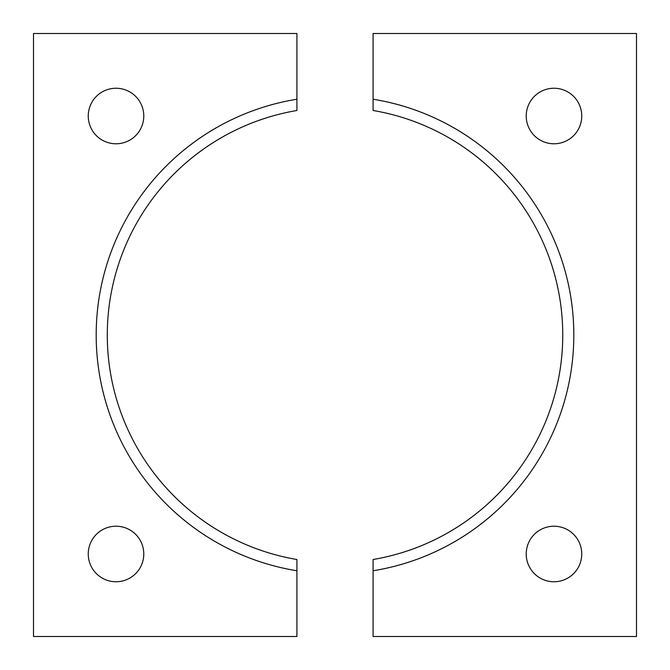 <?xml version="1.0" encoding="UTF-8"?>
<svg xmlns="http://www.w3.org/2000/svg" width="670" height="670" viewBox="0 0 670 670"><rect width="100%" height="100%" fill="white"/><g stroke="black" fill="none" stroke-linecap="round" stroke-linejoin="round"><path stroke-width="0.5" stroke-dasharray="3.35 2.51" d="M88.247 553.981A27.771 27.771 0 0 0 116.019 581.753A27.771 27.771 0 0 0 143.782 553.981A27.771 27.771 0 0 0 116.019 526.218A27.771 27.771 0 0 0 88.247 553.981M88.247 116.019A27.771 27.771 0 0 0 116.019 143.782A27.771 27.771 0 0 0 143.782 116.019A27.771 27.771 0 0 0 116.019 88.247A27.771 27.771 0 0 0 88.247 116.019M107.292 335A227.708 227.708 0 0 1 296.919 110.491L296.919 33.5L33.5 33.5L33.5 636.5L296.919 636.5L296.919 559.509A227.708 227.708 0 0 1 107.292 335M296.919 99.235A238.822 238.822 0 0 0 296.919 570.765M373.081 570.765A238.822 238.822 0 0 0 373.081 99.235M526.218 116.019A27.771 27.771 0 0 0 553.981 143.782A27.771 27.771 0 0 0 581.753 116.019A27.771 27.771 0 0 0 553.981 88.247A27.771 27.771 0 0 0 526.218 116.019M526.218 553.981A27.771 27.771 0 0 0 553.981 581.753A27.771 27.771 0 0 0 581.753 553.981A27.771 27.771 0 0 0 553.981 526.218A27.771 27.771 0 0 0 526.218 553.981M373.081 110.491A227.708 227.708 0 0 1 373.081 559.509L373.081 636.5L636.5 636.5L636.5 33.5L373.081 33.5L373.081 110.491"/><path stroke-width="1" d="M88.247 553.981A27.771 27.771 0 0 0 116.019 581.753A27.771 27.771 0 0 0 143.782 553.981A27.771 27.771 0 0 0 116.019 526.218A27.771 27.771 0 0 0 88.247 553.981M88.247 116.019A27.771 27.771 0 0 0 116.019 143.782A27.771 27.771 0 0 0 143.782 116.019A27.771 27.771 0 0 0 116.019 88.247A27.771 27.771 0 0 0 88.247 116.019M107.292 335A227.708 227.708 0 0 1 296.919 110.491L296.919 99.235A238.822 238.822 0 0 0 296.919 570.765L296.919 559.509A227.708 227.708 0 0 1 107.292 335M296.919 99.235L296.919 33.5L33.5 33.5L33.5 636.5L296.919 636.5L296.919 570.765M573.822 335A238.822 238.822 0 0 0 373.081 99.235L373.081 110.491A227.708 227.708 0 0 1 373.081 559.509L373.081 570.765A238.822 238.822 0 0 0 573.822 335M526.218 116.019A27.771 27.771 0 0 0 553.981 143.782A27.771 27.771 0 0 0 581.753 116.019A27.771 27.771 0 0 0 553.981 88.247A27.771 27.771 0 0 0 526.218 116.019M526.218 553.981A27.771 27.771 0 0 0 553.981 581.753A27.771 27.771 0 0 0 581.753 553.981A27.771 27.771 0 0 0 553.981 526.218A27.771 27.771 0 0 0 526.218 553.981M373.081 570.765L373.081 636.5L636.5 636.5L636.5 33.5L373.081 33.5L373.081 99.235"/></g></svg>
